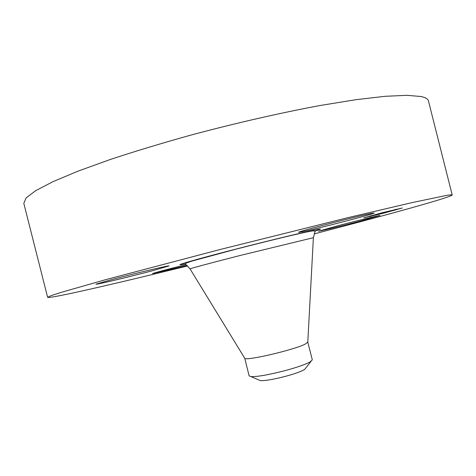 <?xml version="1.0" encoding="UTF-8"?>
<svg xmlns="http://www.w3.org/2000/svg" width="476" height="476" viewBox="0 0 476 476"><rect width="100%" height="100%" fill="white"/><g stroke="black" fill="none" stroke-linecap="round" stroke-linejoin="round"><path stroke-width="0.71" d="M338.46 225.582C357.684 220.531 380.735 214.956 379.967 215.527L359.279 221.346C340.614 226.237 318.236 231.657 318.623 231.175L338.46 225.582M187.592 265.941C148.893 275.473 115.846 283.339 88.453 289.539C62.862 295.322 49.254 297.922 47.63 297.339L23.8 203.323L26.085 197.939L35.646 190.697L52.937 181.689L77.981 171.164L110.236 159.502C134.97 151.32 161.9 143.175 191.019 135.059C235.447 123.165 280.584 112.86 320.14 105.499L355.911 99.692L385.126 96.307L406.938 95.313L421.082 96.527C425.532 97.509 427.989 98.978 428.448 100.936L452.2 194.964C451.647 197.165 385.727 215.325 314.148 233.918M47.63 297.339L50.872 295.739L61.398 292.3L105.482 279.715L219.995 249.531L348.462 217.526L411.996 202.621L446.083 195.499C450.118 194.821 452.152 194.642 452.2 194.964M305.651 368.186L304.664 369.43C301.57 371.369 295.304 373.636 285.874 376.236C273.789 379.366 265.293 380.836 260.39 380.639L258.926 380.009M285.535 370.501C269.011 374.779 257.492 376.813 250.983 376.605L249.126 375.867L244.753 358.279C245.64 361.242 294.775 349.735 305.378 344.029L307.799 342.083L312.304 359.886L309.941 362.058C305.229 364.533 297.089 367.347 285.535 370.501M301.629 231.883L298.684 232.306C295.691 232.133 361.123 215.17 372.232 213.26L374.178 213.034C375.499 213.629 315.296 229.248 301.629 231.883M152.136 270.82C129.99 276.699 95.396 284.963 95.95 284.196L111.729 279.59C134.762 273.45 170.396 264.977 168.98 265.929L152.136 270.82M187.026 265.465L152.6 273.599C151.981 273.45 168.647 268.976 185.997 264.662M383.448 213.224L363.789 217.859L382.531 212.665L402.321 207.994L383.448 213.224M382.633 212.73L398.216 209.047L383.353 213.165L367.859 216.824L382.633 212.73M377.242 214.426L388.166 211.772L377.242 214.426M378.771 214.206L378.2 214.307L378.771 214.206M378.985 214.14L380.431 213.778L378.985 214.129M377.76 214.283L380.247 213.67L377.76 214.283M378.926 214.033L388.773 211.517L378.932 214.039M377.218 214.414L387.91 211.677L377.176 214.248M378.676 213.914L379.045 213.807L378.676 213.908M378.474 213.98L381.788 213.189L378.462 213.938M378.932 213.831L377.313 214.2L378.908 213.807M380.55 213.421L384.215 212.48L380.55 213.421M383.144 212.79L388.713 211.463L383.144 212.79M365.788 217.342L367.002 217.056L365.788 217.342M382.555 212.683L383.775 212.391L382.549 212.665M370.358 215.914L371.577 215.628L370.358 215.914M400.262 208.5L399.09 208.821L400.262 208.5M395.056 209.583L396.258 209.297L395.056 209.583M383.424 213.212L382.252 213.486L383.424 213.212M371.339 216.211L370.149 216.491L371.339 216.211M395.336 210.059L394.164 210.332L395.336 210.059M190.091 268.952L190.055 268.898C190.626 268.41 211.576 262.77 240.088 255.487L313.387 237.691L307.788 342.333M185.414 263.853C171.098 266.822 185.348 262.318 221.102 252.94C256.713 243.593 302.01 232.532 315.356 229.872C322.258 228.504 322.163 228.896 315.07 231.044M250.983 376.605L260.39 380.639M244.753 358.279L190.055 268.898L185.426 263.996C185.723 263.293 185.378 263.246 191.899 261.098L235.519 249.287C268.524 240.832 304.569 231.973 313.095 230.842L315.13 231.175L313.387 237.691M311.024 361.415L304.664 369.43"/></g></svg>
